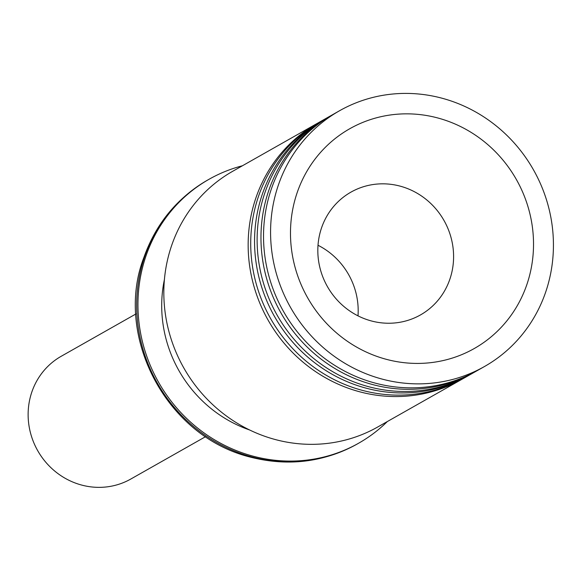 <?xml version="1.0" encoding="UTF-8"?>
<svg xmlns="http://www.w3.org/2000/svg" width="581" height="581" viewBox="0 0 581 581"><rect width="100%" height="100%" fill="white"/><g stroke="black" fill="none" stroke-linecap="round" stroke-linejoin="round"><path stroke-width="0.87" d="M463.318 378.5A146.986 139.6 -119.5 0 1 462.04 379.226L377.715 426.999A146.986 139.6 -119.5 0 1 276.135 439.766A146.986 139.6 -119.5 0 1 166.863 262.946A146.986 139.6 -119.5 0 1 232.807 171.221L317.132 123.448A146.986 139.6 -119.5 0 1 318.417 122.729M205.507 436.709L130.79 479.042A70.555 67.011 -119.5 0 1 82.03 485.164A70.555 67.011 -119.5 0 1 29.05 426.069A70.555 67.011 -119.5 0 1 61.237 356.262L135.954 313.936M242.415 165.774A151.692 144.066 60.5 0 0 209.124 179.231A151.692 144.066 60.5 0 0 139.927 329.304A151.692 144.066 60.5 0 0 253.839 456.368A151.692 144.066 60.5 0 0 358.666 443.194A151.692 144.066 60.5 0 0 387.324 421.559M249.677 429.998A126.999 120.616 -119.5 0 1 164.321 279.969A126.999 120.616 -119.5 0 1 164.416 279.497M329.943 116.185L326.101 118.364A146.986 139.6 60.5 0 0 259.046 263.781A146.986 139.6 60.5 0 0 369.429 386.91A146.986 139.6 60.5 0 0 471.009 374.149L474.851 371.971A146.986 139.6 -119.5 0 1 373.271 384.731A146.986 139.6 -119.5 0 1 262.888 261.61A146.986 139.6 -119.5 0 1 329.943 116.185A146.986 139.6 -119.5 0 1 331.228 115.466M476.13 371.237A146.986 139.6 -119.5 0 1 474.851 371.971M339.551 110.746L332.506 114.74A146.986 139.6 60.5 0 0 265.452 260.157A146.986 139.6 60.5 0 0 375.834 383.278A146.986 139.6 60.5 0 0 477.415 370.518L484.46 366.531A146.986 139.6 60.5 0 0 533.467 169.826A146.986 139.6 60.5 0 0 339.551 110.746A146.986 139.6 60.5 0 0 272.496 256.163A146.986 139.6 60.5 0 0 382.879 379.291A146.986 139.6 60.5 0 0 484.46 366.531M386.975 359.494A126.295 119.947 60.5 0 0 527.504 205.122A126.295 119.947 60.5 0 0 321.533 151.3A126.295 119.947 60.5 0 0 386.975 359.494M357.998 315.853A70.555 67.011 60.5 0 0 318.01 245.269M371.731 321.046A70.555 67.011 60.5 0 0 420.484 314.924A70.555 67.011 60.5 0 0 452.672 245.124A70.555 67.011 60.5 0 0 399.692 186.022A70.555 67.011 60.5 0 0 350.931 192.144A70.555 67.011 60.5 0 0 318.744 261.944A70.555 67.011 60.5 0 0 371.731 321.046M469.724 374.868A146.986 139.6 -119.5 0 1 468.446 375.602A146.986 139.6 -119.5 0 1 366.865 388.362A146.986 139.6 -119.5 0 1 256.482 265.234A146.986 139.6 -119.5 0 1 323.537 119.817A146.986 139.6 -119.5 0 1 324.823 119.098M323.537 119.817L319.695 121.995A146.986 139.6 60.5 0 0 252.641 267.413A146.986 139.6 60.5 0 0 363.023 390.541A146.986 139.6 60.5 0 0 464.604 377.781L468.446 375.602M462.04 379.226A146.986 139.6 -119.5 0 1 360.46 391.993A146.986 139.6 -119.5 0 1 250.077 268.865A146.986 139.6 -119.5 0 1 317.132 123.448M207.729 180.023A151.692 144.066 60.5 0 0 138.656 330.095A151.692 144.066 60.5 0 0 252.553 457.094A151.692 144.066 60.5 0 0 357.388 443.92C324.096 462.164 288.728 466.637 251.268 457.341C164.801 436.585 114.007 334.402 143.892 257.448C155.933 223.591 177.249 197.758 207.845 179.957L209.124 179.231M358.666 443.194L357.388 443.92"/></g></svg>

